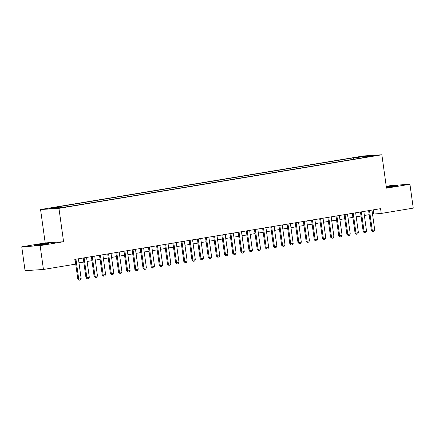 <?xml version="1.0" encoding="UTF-8"?>
<svg xmlns="http://www.w3.org/2000/svg" width="435" height="435" viewBox="0 0 435 435"><rect width="100%" height="100%" fill="white"/><g stroke="black" fill="none" stroke-linecap="round" stroke-linejoin="round"><path stroke-width="0.65" d="M45.419 244.209A7.52 0.332 -7.9 0 0 48.992 243.426A7.52 0.332 -7.9 0 0 45.169 243.665A7.52 0.332 -7.9 0 0 37.666 244.709A7.52 0.332 -7.9 0 0 34.093 245.492A7.52 0.332 -7.9 0 0 37.916 245.253A7.52 0.332 -7.9 0 0 45.419 244.209M386.394 187.441A7.52 0.332 -7.9 0 0 394.023 186.381A7.52 0.332 -7.9 0 0 397.595 185.598A7.52 0.332 -7.9 0 0 393.8 185.832A7.52 0.332 -7.9 0 0 386.318 186.871M64.228 207.343L59.584 207.87L64.228 207.343M21.75 246.814L40.134 245.623L63.581 241.735L45.197 242.926L21.75 246.814L25.061 270.662L43.446 269.472L75.451 264.165L74.793 259.396L380.581 208.664L381.245 213.438L413.25 208.126L409.939 184.277L391.554 185.468L386.242 186.349M45.197 242.926L40.558 209.534L363.475 155.964L381.865 154.778L58.948 208.343L40.558 209.534M371.865 155.991L376.362 155.48L371.865 155.991L371.903 156.285M357.347 158.65L356.662 157.644L353.182 157.872L54.728 207.381L58.208 207.152L49.237 208.642L56.795 208.153L69.241 206.44L367.695 156.932L364.215 157.155L364.079 157.53M356.662 157.644L365.634 156.154L373.187 155.67L364.215 157.155M40.134 245.623L43.446 269.472M63.581 241.735L58.948 208.343M381.865 154.778L386.497 188.165L409.939 184.277M372.523 214.129L381.245 213.438M75.347 263.425L75.636 263.382M78.963 262.827L83.792 262.028M87.12 261.473L91.943 260.674M95.27 260.119L100.099 259.32M103.427 258.771L108.255 257.966M111.583 257.417L116.406 256.617M119.734 256.063L124.562 255.263M127.89 254.709L132.719 253.909M136.046 253.36L140.869 252.556M144.197 252.006L149.026 251.202M152.353 250.652L157.182 249.853M160.51 249.298L165.333 248.499M168.66 247.945L173.489 247.145M176.817 246.596L181.645 245.791M184.973 245.242L189.796 244.443M193.124 243.888L197.952 243.089M201.28 242.534L206.108 241.735M209.436 241.18L214.259 240.381M217.587 239.832L222.415 239.027M225.743 238.478L230.572 237.679M233.899 237.124L238.723 236.325M242.05 235.77L246.879 234.971M250.207 234.421L255.035 233.617M258.363 233.068L263.186 232.268M266.514 231.714L271.342 230.914M274.67 230.36L279.498 229.56M282.826 229.006L287.649 228.206M290.977 227.657L295.805 226.852M299.133 226.303L303.962 225.504M307.289 224.949L312.112 224.15M315.44 223.595L320.269 222.796M323.596 222.247L328.425 221.442M331.753 220.893L336.576 220.094M339.904 219.539L344.732 218.74M348.06 218.185L352.888 217.386M356.216 216.831L361.039 216.032M364.367 215.483L369.195 214.678M373.23 209.887L373.79 213.917M353.383 159.308L353.182 157.872M58.208 207.152L58.676 207.843M365.492 156.943L365.634 156.154M371.963 210.094L374.72 229.946L373.904 231.311L372.686 231.512L372.273 230.354L371.376 230.409L368.635 210.649M374.72 229.946L372.273 230.354L369.516 210.502M372.686 231.512L371.376 230.409M363.812 211.448L366.564 231.3L365.753 232.665L364.53 232.866L364.117 231.703L363.225 231.763L360.479 212.003M366.564 231.3L364.117 231.703L361.365 211.856M364.53 232.866L363.225 231.763M355.656 212.802L358.407 232.654L357.597 234.019L356.374 234.22L355.966 233.057L355.069 233.117L352.328 213.351M358.407 232.654L355.966 233.057L353.209 213.204M356.374 234.22L355.069 233.117M347.5 214.156L350.257 234.003L349.441 235.373L348.223 235.574L347.81 234.411L346.912 234.47L344.172 214.705M350.257 234.003L347.81 234.411L345.053 214.558M348.223 235.574L346.912 234.47M339.349 215.504L342.1 235.357L341.29 236.722L340.067 236.928L339.653 235.765L338.762 235.819L336.016 216.059M342.1 235.357L339.653 235.765L336.902 215.912M340.067 236.928L338.762 235.819M331.193 216.858L333.944 236.711L333.134 238.075L331.91 238.277L331.503 237.118L330.605 237.173L327.865 217.413M333.944 236.711L331.503 237.118L328.746 217.266M331.91 238.277L330.605 237.173M323.036 218.212L325.793 238.065L324.978 239.429L323.754 239.631L323.346 238.467L322.449 238.527L319.709 218.761M325.793 238.065L323.346 238.467L320.59 218.62M323.754 239.631L322.449 238.527M314.886 219.566L317.637 239.413L316.827 240.783L315.603 240.985L315.19 239.821L314.298 239.881L311.552 220.115M317.637 239.413L315.19 239.821L312.439 219.969M315.603 240.985L314.298 239.881M306.729 220.92L309.481 240.767L308.671 242.132L307.447 242.338L307.039 241.175L306.142 241.235L303.402 221.469M309.481 240.767L307.039 241.175L304.282 221.323M307.447 242.338L306.142 241.235M298.573 222.269L301.33 242.121L300.514 243.486L299.291 243.687L298.883 242.529L297.986 242.583L295.245 222.823M301.33 242.121L298.883 242.529L296.126 222.676M299.291 243.687L297.986 242.583M290.422 223.623L293.174 243.475L292.363 244.84L291.14 245.041L290.727 243.877L289.835 243.937L287.089 224.177M293.174 243.475L290.727 243.877L287.975 224.03M291.14 245.041L289.835 243.937M282.266 224.977L285.017 244.829L284.207 246.194L282.984 246.395L282.576 245.231L281.679 245.291L278.938 225.526M285.017 244.829L282.576 245.231L279.819 225.379M282.984 246.395L281.679 245.291M274.11 226.33L276.867 246.177L276.051 247.548L274.828 247.749L274.42 246.585L273.523 246.645L270.782 226.88M276.867 246.177L274.42 246.585L271.663 226.733M274.828 247.749L273.523 246.645M265.959 227.679L268.71 247.531L267.9 248.896L266.677 249.103L266.263 247.939L265.372 247.993L262.626 228.234M268.71 247.531L266.263 247.939L263.512 228.087M266.677 249.103L265.372 247.993M257.803 229.033L260.554 248.885L259.744 250.25L258.52 250.451L258.113 249.293L257.215 249.347L254.475 229.588M260.554 248.885L258.113 249.293L255.356 229.441M258.52 250.451L257.215 249.347M249.646 230.387L252.403 250.239L251.588 251.604L250.364 251.805L249.956 250.642L249.059 250.701L246.319 230.941M252.403 250.239L249.956 250.642L247.2 230.795M250.364 251.805L249.059 250.701M241.496 231.741L244.247 251.588L243.437 252.958L242.213 253.159L241.8 251.995L240.908 252.055L238.162 232.29M244.247 251.588L241.8 251.995L239.049 232.143M242.213 253.159L240.908 252.055M233.339 233.095L236.091 252.942L235.281 254.306L234.057 254.513L233.649 253.349L232.752 253.409L230.012 233.644M236.091 252.942L233.649 253.349L230.893 233.497M234.057 254.513L232.752 253.409M225.183 234.443L227.94 254.296L227.124 255.66L225.901 255.867L225.493 254.703L224.596 254.758L221.855 234.998M227.94 254.296L225.493 254.703L222.736 234.851M225.901 255.867L224.596 254.758M217.032 235.797L219.784 255.649L218.974 257.014L217.75 257.215L217.337 256.052L216.445 256.112L213.699 236.352M219.784 255.649L217.337 256.052L214.585 236.205M217.75 257.215L216.445 256.112M208.876 237.151L211.627 257.003L210.817 258.368L209.594 258.569L209.186 257.406L208.289 257.466L205.548 237.7M211.627 257.003L209.186 257.406L206.429 237.553M209.594 258.569L208.289 257.466M200.72 238.505L203.477 258.352L202.661 259.722L201.438 259.923L201.03 258.76L200.133 258.82L197.392 239.054M203.477 258.352L201.03 258.76L198.273 238.907M201.438 259.923L200.133 258.82M192.569 239.854L195.32 259.706L194.51 261.071L193.287 261.277L192.874 260.114L191.982 260.168L189.236 240.408M195.32 259.706L192.874 260.114L190.122 240.261M193.287 261.277L191.982 260.168M184.413 241.207L187.164 261.06L186.354 262.425L185.131 262.626L184.723 261.468L183.826 261.522L181.085 241.762M187.164 261.06L184.723 261.468L181.966 241.615M185.131 262.626L183.826 261.522M176.257 242.561L179.013 262.414L178.198 263.779L176.974 263.98L176.566 262.816L175.669 262.876L172.929 243.116M179.013 262.414L176.566 262.816L173.81 242.969M176.974 263.98L175.669 262.876M168.106 243.915L170.857 263.762L170.047 265.132L168.823 265.334L168.41 264.17L167.518 264.23L164.773 244.465M170.857 263.762L168.41 264.17L165.659 244.318M168.823 265.334L167.518 264.23M159.95 245.269L162.701 265.116L161.891 266.481L160.667 266.688L160.259 265.524L159.362 265.584L156.622 245.818M162.701 265.116L160.259 265.524L157.503 245.672M160.667 266.688L159.362 265.584M151.793 246.618L154.55 266.47L153.734 267.835L152.511 268.042L152.103 266.878L151.206 266.932L148.465 247.172M154.55 266.47L152.103 266.878L149.346 247.026M152.511 268.042L151.206 266.932M143.642 247.972L146.394 267.824L145.584 269.189L144.36 269.39L143.947 268.226L143.055 268.286L140.309 248.526M146.394 267.824L143.947 268.226L141.196 248.38M144.36 269.39L143.055 268.286M135.486 249.326L138.238 269.178L137.427 270.543L136.204 270.744L135.796 269.58L134.899 269.64L132.158 249.875M138.238 269.178L135.796 269.58L133.039 249.733M136.204 270.744L134.899 269.64M127.33 250.68L130.087 270.526L129.271 271.897L128.048 272.098L127.64 270.934L126.743 270.994L124.002 251.229M130.087 270.526L127.64 270.934L124.883 251.082M128.048 272.098L126.743 270.994M119.179 252.028L121.93 271.88L121.12 273.245L119.897 273.452L119.484 272.288L118.592 272.343L115.846 252.583M121.93 271.88L119.484 272.288L116.732 252.436M119.897 273.452L118.592 272.343M111.023 253.382L113.774 273.234L112.964 274.599L111.741 274.8L111.333 273.642L110.436 273.697L107.695 253.937M113.774 273.234L111.333 273.642L108.576 253.79M111.741 274.8L110.436 273.697M102.867 254.736L105.623 274.588L104.808 275.953L103.584 276.154L103.177 274.991L102.279 275.05L99.539 255.291M105.623 274.588L103.177 274.991L100.42 255.144M103.584 276.154L102.279 275.05M94.716 256.09L97.467 275.942L96.657 277.307L95.434 277.508L95.02 276.345L94.129 276.404L91.383 256.639M97.467 275.942L95.02 276.345L92.269 256.492M95.434 277.508L94.129 276.404M86.56 257.444L89.311 277.291L88.501 278.656L87.277 278.862L86.869 277.699L85.972 277.758L83.232 257.993M89.311 277.291L86.869 277.699L84.113 257.846M87.277 278.862L85.972 277.758M78.403 258.792L81.16 278.645L80.344 280.01L79.121 280.216L78.713 279.053L77.816 279.107L75.076 259.347M81.16 278.645L78.713 279.053L75.956 259.2M79.121 280.216L77.816 279.107"/></g></svg>
